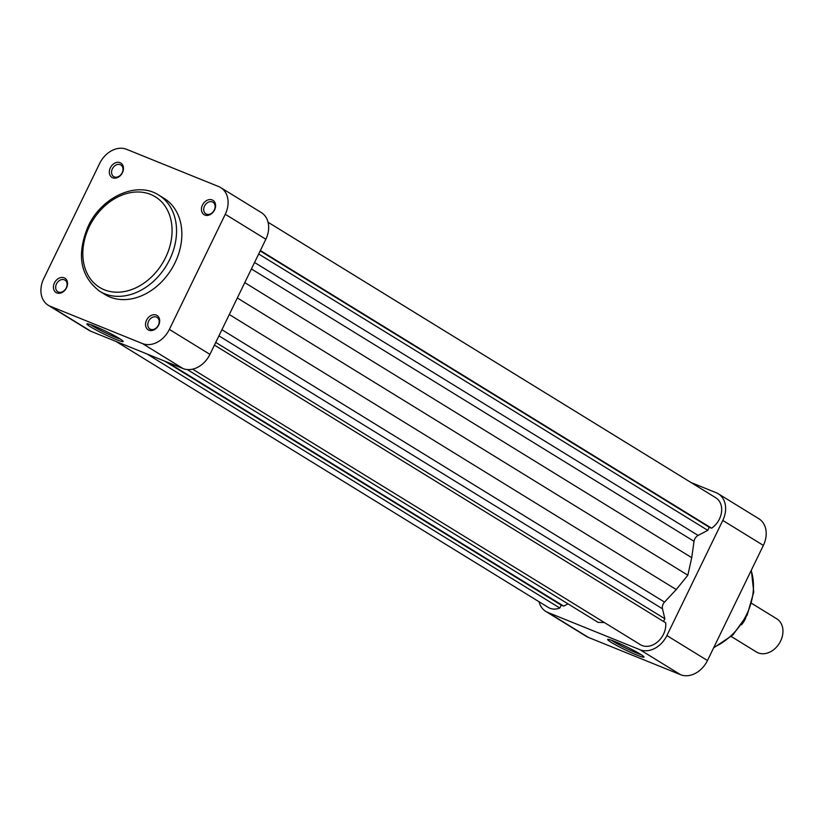 <?xml version="1.0" encoding="UTF-8"?>
<svg xmlns="http://www.w3.org/2000/svg" width="824" height="824" viewBox="0 0 824 824"><rect width="100%" height="100%" fill="white"/><g stroke="black" fill="none" stroke-linecap="round" stroke-linejoin="round"><path stroke-width="1.24" d="M731.238 636.489L756.442 652A19.457 14.976 -58.4 0 0 758.173 652.876A19.457 14.976 -58.4 0 0 780.019 642.184A19.457 14.976 -58.4 0 0 776.836 618.855L751.643 603.353M745.802 617.753A19.457 14.976 121.6 0 1 741.476 624.788M158.661 325.089A8.436 6.489 121.6 0 1 148.938 330.197A8.436 6.489 121.6 0 1 146.559 320.186A8.436 6.489 121.6 0 1 156.282 315.077A8.436 6.489 121.6 0 1 158.661 325.089M148.608 321.206A6.808 5.243 -58.4 0 0 149.927 328.982A6.808 5.243 -58.4 0 0 158.383 325.161A6.808 5.243 -58.4 0 0 157.065 317.384A6.808 5.243 -58.4 0 0 148.608 321.206M66.538 287.813A8.436 6.489 121.6 0 1 56.825 292.932A8.436 6.489 121.6 0 1 54.446 282.92A8.436 6.489 121.6 0 1 64.159 277.812A8.436 6.489 121.6 0 1 66.538 287.813M56.485 283.94A6.808 5.243 -58.4 0 0 57.804 291.717A6.808 5.243 -58.4 0 0 66.26 287.885A6.808 5.243 -58.4 0 0 64.942 280.108A6.808 5.243 -58.4 0 0 56.485 283.94M214.57 209.955A8.436 6.489 121.6 0 1 204.846 215.064A8.436 6.489 121.6 0 1 202.467 205.052A8.436 6.489 121.6 0 1 212.19 199.944A8.436 6.489 121.6 0 1 214.57 209.955M204.517 206.072A6.808 5.243 -58.4 0 0 205.835 213.849A6.808 5.243 -58.4 0 0 214.281 210.027A6.808 5.243 -58.4 0 0 212.973 202.251A6.808 5.243 -58.4 0 0 204.517 206.072M122.446 172.68A8.436 6.489 121.6 0 1 112.723 177.799A8.436 6.489 121.6 0 1 110.344 167.787A8.436 6.489 121.6 0 1 120.067 162.678A8.436 6.489 121.6 0 1 122.446 172.68M112.394 168.807A6.808 5.243 -58.4 0 0 113.712 176.583A6.808 5.243 -58.4 0 0 122.168 172.762A6.808 5.243 -58.4 0 0 120.85 164.985A6.808 5.243 -58.4 0 0 112.394 168.807M116.019 339.467A20.178 1.658 25.9 0 1 95.986 329.95A20.178 1.658 25.9 0 1 87.014 323.811A20.178 1.658 25.9 0 1 94.07 325.964A20.178 1.658 25.9 0 1 112.775 334.771A20.178 1.658 25.9 0 1 123.198 341.373A20.178 1.658 25.9 0 1 116.019 339.467M90.486 324.604A18.561 1.524 -154.1 0 0 115.844 337.479A18.561 1.524 -154.1 0 0 120.417 339.138M174.987 262.815A56.434 43.414 -58.4 0 0 164.079 198.378L158.785 195.123A56.434 43.414 121.6 0 1 169.692 259.55A56.434 43.414 121.6 0 1 99.642 291.243L104.936 294.498A56.434 43.414 -58.4 0 0 174.987 262.815M209.935 354.382L265.843 239.248L225.271 214.281L169.363 329.415L209.935 354.382A23.35 17.963 121.6 0 1 183.021 368.544L90.908 331.279A23.35 17.963 121.6 0 1 88.838 330.228L48.256 305.261A23.35 17.963 -58.4 0 0 50.326 306.301L142.449 343.567A23.35 17.963 -58.4 0 0 169.363 329.415M225.271 214.281A23.35 17.963 -58.4 0 0 220.75 187.615L261.332 212.592A23.35 17.963 121.6 0 1 265.843 239.248M220.75 187.615A23.35 17.963 -58.4 0 0 218.679 186.574L126.566 149.309A23.35 17.963 -58.4 0 0 99.653 163.461L43.744 278.594A23.35 17.963 -58.4 0 0 48.256 305.261M614.848 641.525A20.178 1.658 25.9 0 1 633.563 650.342A20.178 1.658 25.9 0 1 643.977 656.944A20.178 1.658 25.9 0 1 636.808 655.039A20.178 1.658 25.9 0 1 616.764 645.522A20.178 1.658 25.9 0 1 607.803 639.373A20.178 1.658 25.9 0 1 614.848 641.525M611.274 640.166A18.561 1.524 -154.1 0 0 636.633 653.041A18.561 1.524 -154.1 0 0 641.206 654.709M539.03 601.736A23.35 17.963 -58.4 0 0 545.776 611.408A23.35 17.963 -58.4 0 0 547.847 612.459L639.97 649.724A23.35 17.963 -58.4 0 0 666.884 635.572L722.792 520.438A23.35 17.963 -58.4 0 0 718.281 493.772A23.35 17.963 -58.4 0 0 716.2 492.721L691.079 482.565M718.281 493.772L758.852 518.739A23.35 17.963 121.6 0 1 763.364 545.406L707.466 660.539A23.35 17.963 121.6 0 1 680.552 674.691L588.429 637.426A23.35 17.963 121.6 0 1 586.358 636.386L545.776 611.408M663.536 621.461L664.844 618.752L662.486 608.812A6.489 4.995 121.6 0 1 663.114 604.146A6.489 4.995 121.6 0 1 664.525 602.097L676.246 589.562L687.844 575.204L691.727 557.663L694.035 541.327A6.489 4.995 121.6 0 1 694.756 538.989A6.489 4.995 121.6 0 1 698.113 535.425L707.775 530.347L709.268 527.267L711.596 528.205A18.643 14.348 -58.4 0 0 721.494 512.312A18.643 14.348 -58.4 0 0 715.809 497.778L268.078 222.264M116.03 341.435L548.248 607.401A18.643 14.348 -58.4 0 0 559.836 608.04L561.247 605.135L563.719 606.124L568.024 603.868M146.888 353.918L559.836 608.04M192.631 369.152L640.361 644.667A18.643 14.348 -58.4 0 0 657.727 641.772A18.643 14.348 -58.4 0 0 665.668 622.779L214.446 345.112M187.233 369.543L598.131 622.398L604.352 622.511M164.79 361.159L561.247 605.135M167.251 362.158L563.719 606.124M215.754 342.403L664.844 618.752M229.299 314.521L676.246 589.562M237.333 297.969L687.844 575.204M244.78 282.632L691.727 557.663M258.685 253.998L707.775 530.347M260.178 250.918L709.268 527.267M260.363 250.537L711.596 528.205M165.603 257.531A53.189 40.922 -58.4 0 0 150.596 194.412A53.189 40.922 -58.4 0 0 89.301 226.662A53.189 40.922 -58.4 0 0 104.298 289.78A53.189 40.922 -58.4 0 0 165.603 257.531M183.021 368.544L142.449 343.567M50.326 306.301L90.908 331.279M713.934 647.201A56.434 43.414 -58.4 0 0 746.606 614.56A56.434 43.414 -58.4 0 0 751.158 570.548M666.884 635.572L707.466 660.539M763.364 545.406L722.792 520.438M547.847 612.459L588.429 637.426M680.552 674.691L639.97 649.724M254.565 262.485L698.113 535.425M221.913 329.724L664.525 602.097M218.927 335.862L662.486 608.812M251.423 268.954L694.035 541.327M158.785 195.123C136.969 180.672 101.579 196.874 88.147 226.332C76.354 254.575 80.185 276.215 99.642 291.243M751.334 570.187L753.744 592.075L747.193 615.044L732.938 634.892L713.615 647.86"/></g></svg>
